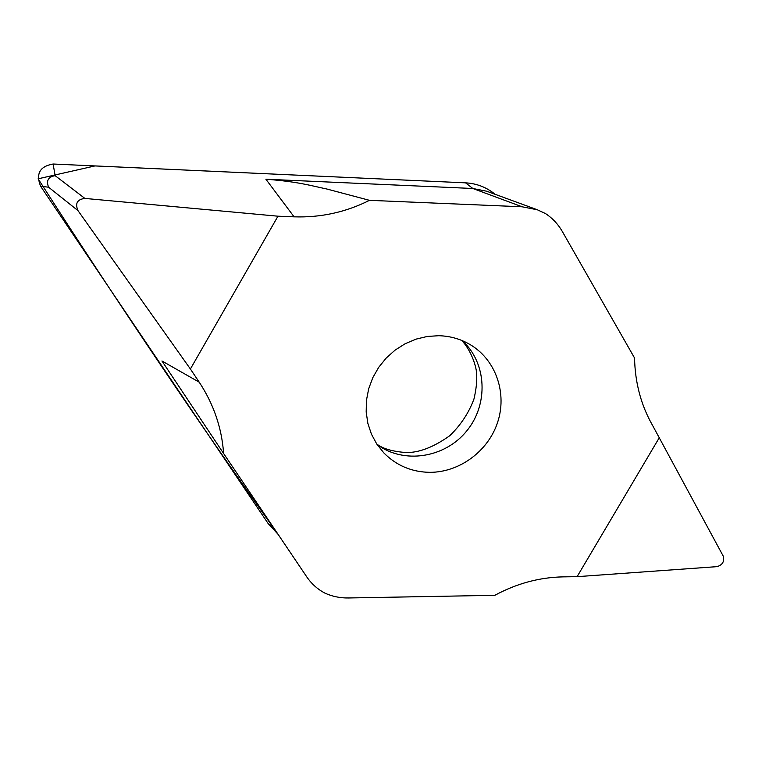 <?xml version="1.0" encoding="UTF-8"?>
<svg xmlns="http://www.w3.org/2000/svg" width="762" height="762" viewBox="0 0 762 762"><rect width="100%" height="100%" fill="white"/><g stroke="black" fill="none" stroke-linecap="round" stroke-linejoin="round"><path stroke-width="1.14" d="M429.844 472.335C411.737 472.069 396.392 465.572 383.8 452.866L376.819 444.113L371.446 434.188L367.865 423.377L366.179 411.985L366.455 400.336L368.675 388.791L372.799 377.676L378.704 367.322L386.21 358.045L395.107 350.11L405.117 343.748L415.957 339.157L427.292 336.452L438.798 335.709C450.799 336.052 461.753 339.328 471.678 345.538C496.443 361.169 507.178 393.954 497.529 422.615C487.994 451.323 459.429 472.392 429.844 472.335M659.473 437.398L577.101 576.663L562.985 576.872C539.401 577.358 516.674 583.502 494.805 595.322L348.396 597.97C339.985 598.103 332.032 596.417 324.526 592.941C317.344 589.055 311.429 583.721 306.8 576.939L223.628 453.523C221.771 427.815 213.627 404.031 199.215 382.181L190.395 368.998L277.968 216.198L294.084 216.837C320.764 217.713 345.9 212.207 369.484 200.33L522.113 206.788L537.362 209.788L545.544 213.598C552.469 218.151 558.051 224.114 562.299 231.458L634.556 358.007C635.06 382.781 641.052 405.222 652.529 425.339L723.262 556.174C724.586 561.48 722.509 564.966 717.013 566.642L577.101 576.663M294.084 216.837L265.9 179.222L472.821 188.49L486.813 191.262L537.391 209.788M466.344 182.88L95.002 165.916L38.11 178.813C121.206 308.096 201.206 426.606 278.092 534.343L268.195 523.618L40.596 186.233C35.662 173.726 39.843 166.326 53.121 164.02L465.563 182.842C476.545 183.452 486.299 187.185 494.805 194.053L495.081 194.291M40.596 186.233L48.597 187.214C46.025 180.737 48.197 176.879 55.121 175.651L84.896 198.425C77.2 199.377 74.895 203.444 77.991 210.626L190.395 368.998M277.968 216.198L84.896 198.425M48.597 187.214L77.991 210.626M223.628 453.523L161.944 360.969L199.215 382.181M265.9 179.222C298.037 181.642 311.087 185.699 327.174 189.1L369.484 200.33M465.563 182.842L472.821 188.49L522.113 206.788M53.121 164.02L55.121 175.651M268.195 523.618L273.901 528.114M462.21 340.614C486.966 362.893 488.718 404.432 466.639 431.054C444.903 457.952 403.822 464.42 377.104 444.551M461.543 340.347C470.192 348.891 476.298 365.293 476.641 373.799C477.136 380.743 476.25 389.134 473.974 398.993C468.84 412.852 460.762 425.091 449.751 435.721C433.435 447.304 418.748 452.904 405.708 452.523C392.163 451.447 382.495 448.589 376.704 443.951"/></g></svg>
